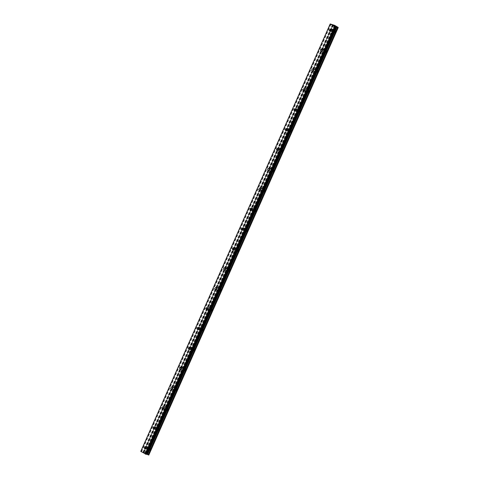<?xml version="1.0" encoding="UTF-8"?>
<svg xmlns="http://www.w3.org/2000/svg" width="479" height="479" viewBox="0 0 479 479"><rect width="100%" height="100%" fill="white"/><g stroke="black" fill="none" stroke-linecap="round" stroke-linejoin="round"><path stroke-width="0.36" stroke-dasharray="2.4 1.8" d="M146.526 447.895A1.096 0.832 105.1 0 1 147.987 448.745A1.096 0.832 105.1 0 1 146.526 447.895M150.364 449.518A1.736 1.317 -74.9 0 0 149.658 447.17A1.736 1.317 -74.9 0 0 148.053 448.176A1.736 1.317 -74.9 0 0 148.753 450.523A1.736 1.317 -74.9 0 0 150.364 449.518A1.736 1.317 -74.9 0 0 149.664 447.17A1.736 1.317 -74.9 0 0 148.053 448.176A1.736 1.317 -74.9 0 0 148.759 450.523A1.736 1.317 -74.9 0 0 150.364 449.518M155.34 428.016A1.096 0.832 105.1 0 1 156.801 428.867A1.096 0.832 105.1 0 1 155.34 428.016M159.172 429.639A1.736 1.317 -74.9 0 0 158.471 427.292A1.736 1.317 -74.9 0 0 156.861 428.298A1.736 1.317 -74.9 0 0 157.567 430.645A1.736 1.317 -74.9 0 0 159.172 429.639A1.736 1.317 -74.9 0 0 158.471 427.292A1.736 1.317 -74.9 0 0 156.861 428.298A1.736 1.317 -74.9 0 0 157.567 430.645A1.736 1.317 -74.9 0 0 159.178 429.639M164.147 408.138A1.096 0.832 105.1 0 1 165.608 408.982A1.096 0.832 105.1 0 1 164.147 408.138M167.985 409.761A1.736 1.317 -74.9 0 0 167.279 407.413A1.736 1.317 -74.9 0 0 165.668 408.413A1.736 1.317 -74.9 0 0 166.375 410.76A1.736 1.317 -74.9 0 0 167.985 409.761A1.736 1.317 -74.9 0 0 167.285 407.413A1.736 1.317 -74.9 0 0 165.674 408.413A1.736 1.317 -74.9 0 0 166.375 410.76A1.736 1.317 -74.9 0 0 167.985 409.761M172.955 388.253A1.096 0.832 105.1 0 1 174.416 389.104A1.096 0.832 105.1 0 1 172.955 388.253M176.793 389.876A1.736 1.317 -74.9 0 0 176.092 387.529A1.736 1.317 -74.9 0 0 174.482 388.535A1.736 1.317 -74.9 0 0 175.182 390.882A1.736 1.317 -74.9 0 0 176.793 389.876M176.799 389.876A1.736 1.317 -74.9 0 0 176.092 387.529A1.736 1.317 -74.9 0 0 174.482 388.535A1.736 1.317 -74.9 0 0 175.188 390.882A1.736 1.317 -74.9 0 0 176.799 389.876M181.769 368.375A1.096 0.832 105.1 0 1 183.229 369.225A1.096 0.832 105.1 0 1 181.769 368.375M185.607 369.998A1.736 1.317 -74.9 0 0 184.9 367.65A1.736 1.317 -74.9 0 0 183.289 368.656A1.736 1.317 -74.9 0 0 183.996 371.003A1.736 1.317 -74.9 0 0 185.607 369.998A1.736 1.317 -74.9 0 0 184.9 367.65A1.736 1.317 -74.9 0 0 183.295 368.656A1.736 1.317 -74.9 0 0 183.996 371.003A1.736 1.317 -74.9 0 0 185.607 369.998M190.576 348.496A1.096 0.832 105.1 0 1 192.037 349.341A1.096 0.832 105.1 0 1 190.576 348.496M194.414 350.113A1.736 1.317 -74.9 0 0 193.708 347.766A1.736 1.317 -74.9 0 0 192.103 348.772A1.736 1.317 -74.9 0 0 192.803 351.119A1.736 1.317 -74.9 0 0 194.414 350.113A1.736 1.317 -74.9 0 0 193.714 347.772A1.736 1.317 -74.9 0 0 192.103 348.772A1.736 1.317 -74.9 0 0 192.803 351.119A1.736 1.317 -74.9 0 0 194.414 350.119M199.384 328.612A1.096 0.832 105.1 0 1 200.851 329.462A1.096 0.832 105.1 0 1 199.384 328.612M203.222 330.235A1.736 1.317 -74.9 0 0 202.521 327.887A1.736 1.317 -74.9 0 0 200.911 328.893A1.736 1.317 -74.9 0 0 201.611 331.24A1.736 1.317 -74.9 0 0 203.222 330.235A1.736 1.317 -74.9 0 0 202.521 327.887A1.736 1.317 -74.9 0 0 200.911 328.893A1.736 1.317 -74.9 0 0 201.617 331.24A1.736 1.317 -74.9 0 0 203.228 330.235M208.197 308.733A1.096 0.832 105.1 0 1 209.658 309.584A1.096 0.832 105.1 0 1 208.197 308.733M212.035 310.356A1.736 1.317 -74.9 0 0 211.329 308.009A1.736 1.317 -74.9 0 0 209.718 309.015A1.736 1.317 -74.9 0 0 210.425 311.362A1.736 1.317 -74.9 0 0 212.035 310.356A1.736 1.317 -74.9 0 0 211.329 308.009A1.736 1.317 -74.9 0 0 209.724 309.015A1.736 1.317 -74.9 0 0 210.425 311.362A1.736 1.317 -74.9 0 0 212.035 310.356M217.005 288.855A1.096 0.832 105.1 0 1 218.466 289.699A1.096 0.832 105.1 0 1 217.005 288.855M220.843 290.472A1.736 1.317 -74.9 0 0 220.136 288.124A1.736 1.317 -74.9 0 0 218.532 289.13A1.736 1.317 -74.9 0 0 219.232 291.477A1.736 1.317 -74.9 0 0 220.843 290.472A1.736 1.317 -74.9 0 0 220.142 288.13A1.736 1.317 -74.9 0 0 218.532 289.13A1.736 1.317 -74.9 0 0 219.238 291.477A1.736 1.317 -74.9 0 0 220.843 290.478M225.819 268.97A1.096 0.832 105.1 0 1 227.28 269.821A1.096 0.832 105.1 0 1 225.819 268.97M229.651 270.593A1.736 1.317 -74.9 0 0 228.95 268.246A1.736 1.317 -74.9 0 0 227.339 269.252A1.736 1.317 -74.9 0 0 228.046 271.599A1.736 1.317 -74.9 0 0 229.651 270.593A1.736 1.317 -74.9 0 0 228.95 268.246A1.736 1.317 -74.9 0 0 227.339 269.252A1.736 1.317 -74.9 0 0 228.046 271.599A1.736 1.317 -74.9 0 0 229.657 270.593M234.626 249.092A1.096 0.832 105.1 0 1 236.087 249.942A1.096 0.832 105.1 0 1 234.626 249.092M238.464 250.715A1.736 1.317 -74.9 0 0 237.758 248.367A1.736 1.317 -74.9 0 0 236.147 249.373A1.736 1.317 -74.9 0 0 236.854 251.72A1.736 1.317 -74.9 0 0 238.464 250.715A1.736 1.317 -74.9 0 0 237.764 248.367A1.736 1.317 -74.9 0 0 236.153 249.373A1.736 1.317 -74.9 0 0 236.854 251.72A1.736 1.317 -74.9 0 0 238.464 250.715M243.434 229.213A1.096 0.832 105.1 0 1 244.895 230.058A1.096 0.832 105.1 0 1 243.434 229.213M247.272 230.83A1.736 1.317 -74.9 0 0 246.571 228.483A1.736 1.317 -74.9 0 0 244.961 229.489A1.736 1.317 -74.9 0 0 245.661 231.836A1.736 1.317 -74.9 0 0 247.272 230.83M247.278 230.836A1.736 1.317 -74.9 0 0 246.571 228.489A1.736 1.317 -74.9 0 0 244.961 229.489A1.736 1.317 -74.9 0 0 245.667 231.836A1.736 1.317 -74.9 0 0 247.278 230.836M252.247 209.329A1.096 0.832 105.1 0 1 253.708 210.179A1.096 0.832 105.1 0 1 252.247 209.329M256.085 210.952A1.736 1.317 -74.9 0 0 255.379 208.605A1.736 1.317 -74.9 0 0 253.768 209.61A1.736 1.317 -74.9 0 0 254.475 211.958A1.736 1.317 -74.9 0 0 256.085 210.952A1.736 1.317 -74.9 0 0 255.379 208.605A1.736 1.317 -74.9 0 0 253.774 209.61A1.736 1.317 -74.9 0 0 254.475 211.958A1.736 1.317 -74.9 0 0 256.085 210.952M261.055 189.45A1.096 0.832 105.1 0 1 262.516 190.295A1.096 0.832 105.1 0 1 261.055 189.45M264.893 191.073A1.736 1.317 -74.9 0 0 264.186 188.726A1.736 1.317 -74.9 0 0 262.582 189.732A1.736 1.317 -74.9 0 0 263.282 192.079A1.736 1.317 -74.9 0 0 264.893 191.073A1.736 1.317 -74.9 0 0 264.192 188.726A1.736 1.317 -74.9 0 0 262.582 189.732A1.736 1.317 -74.9 0 0 263.282 192.079A1.736 1.317 -74.9 0 0 264.893 191.073M269.863 169.572A1.096 0.832 105.1 0 1 271.33 170.416A1.096 0.832 105.1 0 1 269.863 169.572M273.701 171.189A1.736 1.317 -74.9 0 0 273 168.842A1.736 1.317 -74.9 0 0 271.389 169.847A1.736 1.317 -74.9 0 0 272.09 172.195A1.736 1.317 -74.9 0 0 273.701 171.189M273.707 171.189A1.736 1.317 -74.9 0 0 273 168.842A1.736 1.317 -74.9 0 0 271.389 169.847A1.736 1.317 -74.9 0 0 272.096 172.195A1.736 1.317 -74.9 0 0 273.707 171.189M278.676 149.688A1.096 0.832 105.1 0 1 280.137 150.538A1.096 0.832 105.1 0 1 278.676 149.688M282.514 151.31A1.736 1.317 -74.9 0 0 281.808 148.963A1.736 1.317 -74.9 0 0 280.197 149.969A1.736 1.317 -74.9 0 0 280.904 152.316A1.736 1.317 -74.9 0 0 282.514 151.31A1.736 1.317 -74.9 0 0 281.808 148.963A1.736 1.317 -74.9 0 0 280.203 149.969A1.736 1.317 -74.9 0 0 280.904 152.316A1.736 1.317 -74.9 0 0 282.514 151.31M287.484 129.809A1.096 0.832 105.1 0 1 288.945 130.653A1.096 0.832 105.1 0 1 287.484 129.809M291.322 131.432A1.736 1.317 -74.9 0 0 290.615 129.085A1.736 1.317 -74.9 0 0 289.011 130.09A1.736 1.317 -74.9 0 0 289.711 132.438A1.736 1.317 -74.9 0 0 291.322 131.432A1.736 1.317 -74.9 0 0 290.621 129.085A1.736 1.317 -74.9 0 0 289.011 130.09A1.736 1.317 -74.9 0 0 289.717 132.438A1.736 1.317 -74.9 0 0 291.322 131.432M296.297 109.93A1.096 0.832 105.1 0 1 297.758 110.775A1.096 0.832 105.1 0 1 296.297 109.93M300.129 111.547A1.736 1.317 -74.9 0 0 299.429 109.2A1.736 1.317 -74.9 0 0 297.818 110.206A1.736 1.317 -74.9 0 0 298.525 112.553A1.736 1.317 -74.9 0 0 300.129 111.547A1.736 1.317 -74.9 0 0 299.429 109.2A1.736 1.317 -74.9 0 0 297.818 110.206A1.736 1.317 -74.9 0 0 298.525 112.553A1.736 1.317 -74.9 0 0 300.135 111.547M305.105 90.046A1.096 0.832 105.1 0 1 306.566 90.896A1.096 0.832 105.1 0 1 305.105 90.046M308.943 91.669A1.736 1.317 -74.9 0 0 308.236 89.322A1.736 1.317 -74.9 0 0 306.626 90.327A1.736 1.317 -74.9 0 0 307.332 92.675A1.736 1.317 -74.9 0 0 308.943 91.669A1.736 1.317 -74.9 0 0 308.242 89.322A1.736 1.317 -74.9 0 0 306.632 90.327A1.736 1.317 -74.9 0 0 307.332 92.675A1.736 1.317 -74.9 0 0 308.943 91.669M313.913 70.168A1.096 0.832 105.1 0 1 315.374 71.012A1.096 0.832 105.1 0 1 313.913 70.168M317.751 71.79A1.736 1.317 -74.9 0 0 317.05 69.443A1.736 1.317 -74.9 0 0 315.439 70.449A1.736 1.317 -74.9 0 0 316.14 72.796A1.736 1.317 -74.9 0 0 317.751 71.79A1.736 1.317 -74.9 0 0 317.05 69.443A1.736 1.317 -74.9 0 0 315.439 70.449A1.736 1.317 -74.9 0 0 316.146 72.796A1.736 1.317 -74.9 0 0 317.757 71.79M322.726 50.283A1.096 0.832 105.1 0 1 324.187 51.133A1.096 0.832 105.1 0 1 322.726 50.283M326.564 51.906A1.736 1.317 -74.9 0 0 325.858 49.559A1.736 1.317 -74.9 0 0 324.247 50.564A1.736 1.317 -74.9 0 0 324.954 52.912A1.736 1.317 -74.9 0 0 326.564 51.906A1.736 1.317 -74.9 0 0 325.858 49.559A1.736 1.317 -74.9 0 0 324.253 50.564A1.736 1.317 -74.9 0 0 324.954 52.912A1.736 1.317 -74.9 0 0 326.564 51.906M331.534 30.405A1.096 0.832 105.1 0 1 332.995 31.255A1.096 0.832 105.1 0 1 331.534 30.405M335.372 32.027A1.736 1.317 -74.9 0 0 334.665 29.68A1.736 1.317 -74.9 0 0 333.061 30.686A1.736 1.317 -74.9 0 0 333.761 33.033A1.736 1.317 -74.9 0 0 335.372 32.027A1.736 1.317 -74.9 0 0 334.671 29.68A1.736 1.317 -74.9 0 0 333.061 30.686A1.736 1.317 -74.9 0 0 333.761 33.033A1.736 1.317 -74.9 0 0 335.372 32.027M331.109 30.159A1.736 1.317 105.1 0 1 332.719 29.153A1.736 1.317 105.1 0 1 333.42 31.5A1.736 1.317 105.1 0 1 331.809 32.506A1.736 1.317 105.1 0 1 331.109 30.159M332.851 30.626A1.736 1.317 105.1 0 1 334.462 29.626A1.736 1.317 105.1 0 1 335.162 31.973A1.736 1.317 105.1 0 1 333.558 32.979A1.736 1.317 105.1 0 1 332.851 30.626M322.301 50.038A1.736 1.317 105.1 0 1 323.906 49.032A1.736 1.317 105.1 0 1 324.612 51.379A1.736 1.317 105.1 0 1 323.002 52.385A1.736 1.317 105.1 0 1 322.301 50.038M324.044 50.511A1.736 1.317 105.1 0 1 325.648 49.505A1.736 1.317 105.1 0 1 326.355 51.852A1.736 1.317 105.1 0 1 324.744 52.858A1.736 1.317 105.1 0 1 324.044 50.511M313.488 69.922A1.736 1.317 105.1 0 1 315.098 68.916A1.736 1.317 105.1 0 1 315.805 71.263A1.736 1.317 105.1 0 1 314.194 72.269A1.736 1.317 105.1 0 1 313.488 69.922M315.23 70.389A1.736 1.317 105.1 0 1 316.841 69.383A1.736 1.317 105.1 0 1 317.547 71.73A1.736 1.317 105.1 0 1 315.936 72.736A1.736 1.317 105.1 0 1 315.23 70.389M304.68 89.801A1.736 1.317 105.1 0 1 306.291 88.795A1.736 1.317 105.1 0 1 306.991 91.142A1.736 1.317 105.1 0 1 305.38 92.148A1.736 1.317 105.1 0 1 304.68 89.801M306.422 90.274A1.736 1.317 105.1 0 1 308.033 89.268A1.736 1.317 105.1 0 1 308.733 91.615A1.736 1.317 105.1 0 1 307.123 92.621A1.736 1.317 105.1 0 1 306.422 90.274M295.866 109.679A1.736 1.317 105.1 0 1 297.477 108.673A1.736 1.317 105.1 0 1 298.183 111.02A1.736 1.317 105.1 0 1 296.573 112.026A1.736 1.317 105.1 0 1 295.866 109.679M297.615 110.152A1.736 1.317 105.1 0 1 299.219 109.146A1.736 1.317 105.1 0 1 299.926 111.493A1.736 1.317 105.1 0 1 298.315 112.499A1.736 1.317 105.1 0 1 297.615 110.152M287.059 129.564A1.736 1.317 105.1 0 1 288.669 128.558A1.736 1.317 105.1 0 1 289.37 130.905A1.736 1.317 105.1 0 1 287.765 131.911A1.736 1.317 105.1 0 1 287.059 129.564M288.801 130.031A1.736 1.317 105.1 0 1 290.412 129.025A1.736 1.317 105.1 0 1 291.118 131.372A1.736 1.317 105.1 0 1 289.508 132.378A1.736 1.317 105.1 0 1 288.801 130.031M278.251 149.442A1.736 1.317 105.1 0 1 279.856 148.436A1.736 1.317 105.1 0 1 280.562 150.783A1.736 1.317 105.1 0 1 278.952 151.789A1.736 1.317 105.1 0 1 278.251 149.442M279.993 149.915A1.736 1.317 105.1 0 1 281.604 148.909A1.736 1.317 105.1 0 1 282.305 151.256A1.736 1.317 105.1 0 1 280.694 152.262A1.736 1.317 105.1 0 1 279.993 149.915M269.438 169.321A1.736 1.317 105.1 0 1 271.048 168.315A1.736 1.317 105.1 0 1 271.755 170.662A1.736 1.317 105.1 0 1 270.144 171.668A1.736 1.317 105.1 0 1 269.438 169.321M271.18 169.794A1.736 1.317 105.1 0 1 272.791 168.788A1.736 1.317 105.1 0 1 273.497 171.135A1.736 1.317 105.1 0 1 271.886 172.141A1.736 1.317 105.1 0 1 271.18 169.794M260.63 189.205A1.736 1.317 105.1 0 1 262.241 188.199A1.736 1.317 105.1 0 1 262.941 190.546A1.736 1.317 105.1 0 1 261.33 191.552A1.736 1.317 105.1 0 1 260.63 189.205M262.372 189.672A1.736 1.317 105.1 0 1 263.983 188.666A1.736 1.317 105.1 0 1 264.683 191.013A1.736 1.317 105.1 0 1 263.079 192.019A1.736 1.317 105.1 0 1 262.372 189.672M251.822 209.083A1.736 1.317 105.1 0 1 253.427 208.078A1.736 1.317 105.1 0 1 254.133 210.425A1.736 1.317 105.1 0 1 252.523 211.431A1.736 1.317 105.1 0 1 251.822 209.083M253.565 209.557A1.736 1.317 105.1 0 1 255.169 208.551A1.736 1.317 105.1 0 1 255.876 210.898A1.736 1.317 105.1 0 1 254.265 211.904A1.736 1.317 105.1 0 1 253.565 209.557M243.009 228.962A1.736 1.317 105.1 0 1 244.619 227.956A1.736 1.317 105.1 0 1 245.326 230.303A1.736 1.317 105.1 0 1 243.715 231.309A1.736 1.317 105.1 0 1 243.009 228.962M244.751 229.435A1.736 1.317 105.1 0 1 246.362 228.429A1.736 1.317 105.1 0 1 247.068 230.776A1.736 1.317 105.1 0 1 245.458 231.782A1.736 1.317 105.1 0 1 244.751 229.435M234.201 248.846A1.736 1.317 105.1 0 1 235.812 247.841A1.736 1.317 105.1 0 1 236.512 250.188A1.736 1.317 105.1 0 1 234.902 251.194A1.736 1.317 105.1 0 1 234.201 248.846M235.943 249.314A1.736 1.317 105.1 0 1 237.554 248.308A1.736 1.317 105.1 0 1 238.255 250.655A1.736 1.317 105.1 0 1 236.644 251.661A1.736 1.317 105.1 0 1 235.943 249.314M225.387 268.725A1.736 1.317 105.1 0 1 226.998 267.719A1.736 1.317 105.1 0 1 227.705 270.066A1.736 1.317 105.1 0 1 226.094 271.072A1.736 1.317 105.1 0 1 225.387 268.725M227.136 269.198A1.736 1.317 105.1 0 1 228.74 268.192A1.736 1.317 105.1 0 1 229.447 270.539A1.736 1.317 105.1 0 1 227.836 271.545A1.736 1.317 105.1 0 1 227.136 269.198M216.58 288.603A1.736 1.317 105.1 0 1 218.19 287.598A1.736 1.317 105.1 0 1 218.891 289.945A1.736 1.317 105.1 0 1 217.286 290.951A1.736 1.317 105.1 0 1 216.58 288.603M218.322 289.077A1.736 1.317 105.1 0 1 219.933 288.071A1.736 1.317 105.1 0 1 220.639 290.418A1.736 1.317 105.1 0 1 219.029 291.424A1.736 1.317 105.1 0 1 218.322 289.077M207.772 308.488A1.736 1.317 105.1 0 1 209.383 307.482A1.736 1.317 105.1 0 1 210.083 309.829A1.736 1.317 105.1 0 1 208.473 310.835A1.736 1.317 105.1 0 1 207.772 308.488M209.515 308.955A1.736 1.317 105.1 0 1 211.125 307.949A1.736 1.317 105.1 0 1 211.826 310.296A1.736 1.317 105.1 0 1 210.215 311.302A1.736 1.317 105.1 0 1 209.515 308.955M198.959 328.366A1.736 1.317 105.1 0 1 200.569 327.361A1.736 1.317 105.1 0 1 201.276 329.708A1.736 1.317 105.1 0 1 199.665 330.714A1.736 1.317 105.1 0 1 198.959 328.366M200.701 328.839A1.736 1.317 105.1 0 1 202.312 327.834A1.736 1.317 105.1 0 1 203.018 330.181A1.736 1.317 105.1 0 1 201.408 331.187A1.736 1.317 105.1 0 1 200.701 328.839M190.151 348.245A1.736 1.317 105.1 0 1 191.762 347.245A1.736 1.317 105.1 0 1 192.462 349.592A1.736 1.317 105.1 0 1 190.858 350.592A1.736 1.317 105.1 0 1 190.151 348.245M191.893 348.718A1.736 1.317 105.1 0 1 193.504 347.712A1.736 1.317 105.1 0 1 194.205 350.059A1.736 1.317 105.1 0 1 192.6 351.065A1.736 1.317 105.1 0 1 191.893 348.718M181.343 368.129A1.736 1.317 105.1 0 1 182.948 367.124A1.736 1.317 105.1 0 1 183.655 369.471A1.736 1.317 105.1 0 1 182.044 370.477A1.736 1.317 105.1 0 1 181.343 368.129M183.086 368.596A1.736 1.317 105.1 0 1 184.69 367.591A1.736 1.317 105.1 0 1 185.397 369.944A1.736 1.317 105.1 0 1 183.786 370.944A1.736 1.317 105.1 0 1 183.086 368.596M172.53 388.008A1.736 1.317 105.1 0 1 174.14 387.002A1.736 1.317 105.1 0 1 174.847 389.349A1.736 1.317 105.1 0 1 173.236 390.355A1.736 1.317 105.1 0 1 172.53 388.008M174.272 388.481A1.736 1.317 105.1 0 1 175.883 387.475A1.736 1.317 105.1 0 1 176.589 389.822A1.736 1.317 105.1 0 1 174.979 390.828A1.736 1.317 105.1 0 1 174.272 388.481M163.722 407.886A1.736 1.317 105.1 0 1 165.333 406.887A1.736 1.317 105.1 0 1 166.033 409.234A1.736 1.317 105.1 0 1 164.423 410.234A1.736 1.317 105.1 0 1 163.722 407.886M165.465 408.359A1.736 1.317 105.1 0 1 167.075 407.354A1.736 1.317 105.1 0 1 167.776 409.701A1.736 1.317 105.1 0 1 166.165 410.707A1.736 1.317 105.1 0 1 165.465 408.359M154.909 427.771A1.736 1.317 105.1 0 1 156.519 426.765A1.736 1.317 105.1 0 1 157.226 429.112A1.736 1.317 105.1 0 1 155.615 430.118A1.736 1.317 105.1 0 1 154.909 427.771M156.657 428.238A1.736 1.317 105.1 0 1 158.262 427.238A1.736 1.317 105.1 0 1 158.968 429.585A1.736 1.317 105.1 0 1 157.357 430.585A1.736 1.317 105.1 0 1 156.657 428.238M146.101 447.649A1.736 1.317 105.1 0 1 147.712 446.644A1.736 1.317 105.1 0 1 148.412 448.991A1.736 1.317 105.1 0 1 146.808 449.997A1.736 1.317 105.1 0 1 146.101 447.649M147.843 448.122A1.736 1.317 105.1 0 1 149.454 447.117A1.736 1.317 105.1 0 1 150.161 449.464A1.736 1.317 105.1 0 1 148.55 450.47A1.736 1.317 105.1 0 1 147.843 448.122M333.863 25.525L334.653 25.866M333.498 25.423L334.049 25.644M333.929 25.668L333.39 25.375M334.797 26.01L335.3 26.267M335.366 26.303L334.33 25.902M334.785 26.171L334.156 25.818M145.909 453.697L145.478 453.445L145.909 453.697M145.227 453.511L146.017 453.745L145.227 453.529M144.149 452.906L144.892 453.122L144.149 452.9M148.807 455.05L145.245 452.799L140.784 451.38M333.007 24.962L143.634 452.332L333.013 24.968M143.598 452.152L332.917 24.944L143.598 452.152M338.126 27.531L148.777 454.882M338.18 27.411L148.765 454.84M334.659 25.363L145.245 452.799M334.468 25.285L145.059 452.715M334.336 25.231L144.927 452.667M333.067 24.89L143.658 452.32M335.725 26.722L146.317 454.152L335.725 26.716M335.755 26.866L146.406 454.152M148.801 455.032L338.216 27.62M338.186 27.572L148.771 455.008M333.594 24.914L144.185 452.344M333.498 24.866L144.089 452.302M333.42 24.83L144.005 452.266M333.3 24.788L143.892 452.224M333.061 24.722L143.646 452.158M332.923 24.944L143.604 452.17M143.55 452.386L332.965 24.956L143.634 452.194M333.049 24.962L143.64 452.392L333.055 24.962M332.606 24.86L143.191 452.29M332.372 24.77L142.958 452.206M331.037 24.201L141.628 451.631M330.803 24.118L141.395 451.547M145.478 446.703L147.544 447.26M154.286 426.825L156.352 427.382M163.099 406.94L165.165 407.503M171.907 387.062L173.973 387.619M180.715 367.183L182.786 367.74M189.528 347.299L191.594 347.862M198.336 327.42L200.402 327.977M207.144 307.542L209.215 308.099M215.957 287.657L218.023 288.22M224.765 267.779L226.83 268.336M233.578 247.9L235.644 248.457M242.386 228.016L244.452 228.579M251.194 208.137L253.265 208.694M260.007 188.259L262.073 188.816M268.815 168.374L270.88 168.937M277.622 148.496L279.694 149.053M286.436 128.617L288.502 129.174M295.244 108.733L297.309 109.296M304.057 88.855L306.123 89.411M312.865 68.976L314.931 69.533M321.672 49.092L323.744 49.648M330.486 29.213L332.552 29.77M332.719 29.153L334.462 29.626M323.906 49.032L325.648 49.505M315.098 68.916L316.841 69.383M306.291 88.795L308.033 89.268M297.477 108.673L299.219 109.146M288.669 128.558L290.412 129.025M279.856 148.436L281.604 148.909M271.048 168.315L272.791 168.788M262.241 188.199L263.983 188.666M253.427 208.078L255.169 208.551M244.619 227.956L246.362 228.429M235.812 247.841L237.554 248.308M226.998 267.719L228.74 268.192M218.19 287.598L219.933 288.071M209.383 307.482L211.125 307.949M200.569 327.361L202.312 327.834M191.762 347.245L193.504 347.712M182.948 367.124L184.69 367.591M174.14 387.002L175.883 387.475M165.333 406.887L167.075 407.354M156.519 426.765L158.262 427.238M147.712 446.644L149.454 447.117M146.808 449.997L148.55 450.47M155.615 430.118L157.357 430.585M164.423 410.234L166.165 410.707M173.236 390.355L174.979 390.828M182.044 370.477L183.786 370.944M190.858 350.592L192.6 351.065M199.665 330.714L201.408 331.187M208.473 310.835L210.215 311.302M217.286 290.951L219.029 291.424M226.094 271.072L227.836 271.545M234.902 251.194L236.644 251.661M243.715 231.309L245.458 231.782M252.523 211.431L254.265 211.904M261.33 191.552L263.079 192.019M270.144 171.668L271.886 172.141M278.952 151.789L280.694 152.262M287.765 131.911L289.508 132.378M296.573 112.026L298.315 112.499M305.38 92.148L307.123 92.621M314.194 72.269L315.936 72.736M323.002 52.385L324.744 52.858M331.809 32.506L333.558 32.979M329.911 31.327L331.977 31.889M321.104 51.211L323.169 51.768M312.29 71.09L314.362 71.646M303.482 90.974L305.548 91.531M294.675 110.853L296.74 111.409M285.861 130.731L287.927 131.288M277.054 150.616L279.119 151.172M268.246 170.494L270.312 171.051M259.432 190.373L261.498 190.929M250.625 210.257L252.69 210.814M241.811 230.136L243.883 230.692M233.004 250.014L235.069 250.577M224.196 269.899L226.262 270.455M215.382 289.777L217.448 290.334M206.575 309.656L208.64 310.218M197.767 329.54L199.833 330.097M188.954 349.419L191.019 349.975M180.146 369.297L182.212 369.86M171.332 389.182L173.404 389.738M162.525 409.06L164.59 409.617M153.717 428.939L155.783 429.501M144.903 448.823L146.969 449.38M338.06 27.453L148.646 454.888M333.168 24.884L143.76 452.314"/><path stroke-width="0.72" d="M144.46 447.338A1.096 0.832 105.1 0 1 145.921 448.188A1.096 0.832 105.1 0 1 144.46 447.338M153.268 427.46A1.096 0.832 105.1 0 1 154.729 428.304A1.096 0.832 105.1 0 1 153.268 427.46M162.082 407.575A1.096 0.832 105.1 0 1 163.543 408.425A1.096 0.832 105.1 0 1 162.082 407.575M170.889 387.697A1.096 0.832 105.1 0 1 172.35 388.547A1.096 0.832 105.1 0 1 170.889 387.697M179.703 367.818A1.096 0.832 105.1 0 1 181.164 368.662A1.096 0.832 105.1 0 1 179.703 367.818M188.51 347.934A1.096 0.832 105.1 0 1 189.971 348.784A1.096 0.832 105.1 0 1 188.51 347.934M197.318 328.055A1.096 0.832 105.1 0 1 198.779 328.905A1.096 0.832 105.1 0 1 197.318 328.055M206.132 308.177A1.096 0.832 105.1 0 1 207.593 309.021A1.096 0.832 105.1 0 1 206.132 308.177M214.939 288.292A1.096 0.832 105.1 0 1 216.4 289.142A1.096 0.832 105.1 0 1 214.939 288.292M223.747 268.414A1.096 0.832 105.1 0 1 225.208 269.264A1.096 0.832 105.1 0 1 223.747 268.414M232.56 248.535A1.096 0.832 105.1 0 1 234.021 249.379A1.096 0.832 105.1 0 1 232.56 248.535M241.368 228.651A1.096 0.832 105.1 0 1 242.829 229.501A1.096 0.832 105.1 0 1 241.368 228.651M250.182 208.772A1.096 0.832 105.1 0 1 251.643 209.622A1.096 0.832 105.1 0 1 250.182 208.772M258.989 188.894A1.096 0.832 105.1 0 1 260.45 189.738A1.096 0.832 105.1 0 1 258.989 188.894M267.797 169.009A1.096 0.832 105.1 0 1 269.258 169.859A1.096 0.832 105.1 0 1 267.797 169.009M276.611 149.131A1.096 0.832 105.1 0 1 278.071 149.981A1.096 0.832 105.1 0 1 276.611 149.131M285.418 129.252A1.096 0.832 105.1 0 1 286.879 130.096A1.096 0.832 105.1 0 1 285.418 129.252M294.226 109.368A1.096 0.832 105.1 0 1 295.687 110.218A1.096 0.832 105.1 0 1 294.226 109.368M303.039 89.489A1.096 0.832 105.1 0 1 304.5 90.333A1.096 0.832 105.1 0 1 303.039 89.489M311.847 69.611A1.096 0.832 105.1 0 1 313.308 70.455A1.096 0.832 105.1 0 1 311.847 69.611M320.661 49.726A1.096 0.832 105.1 0 1 322.122 50.576A1.096 0.832 105.1 0 1 320.661 49.726M329.468 29.848A1.096 0.832 105.1 0 1 330.929 30.692A1.096 0.832 105.1 0 1 329.468 29.848M334.653 25.866L333.498 25.423M333.929 25.668L333.396 25.381M334.797 26.01L335.3 26.267M335.36 26.285L334.33 25.902M334.785 26.165L334.174 25.83M335.677 26.938L338.18 27.411L334.659 25.363L330.193 23.95L335.677 26.938L146.263 454.373L335.761 26.95M330.193 23.95L140.784 451.38L146.263 454.373M146.448 454.164L148.807 455.05L338.216 27.62L148.807 455.05M335.066 26.776L145.652 454.206M334.593 26.573L145.179 454.002M336.761 27.052L147.346 454.487M336.893 27.105L147.478 454.535M330.211 24.028L140.796 451.463M336.174 26.818L146.766 454.254M336.408 26.902L146.999 454.337M337.641 27.429L148.227 454.858M337.737 27.471L148.322 454.906M337.809 27.507L148.4 454.936M337.929 27.548L148.514 454.978M338.174 27.614L148.759 455.044M335.767 26.95L146.352 454.379"/></g></svg>
